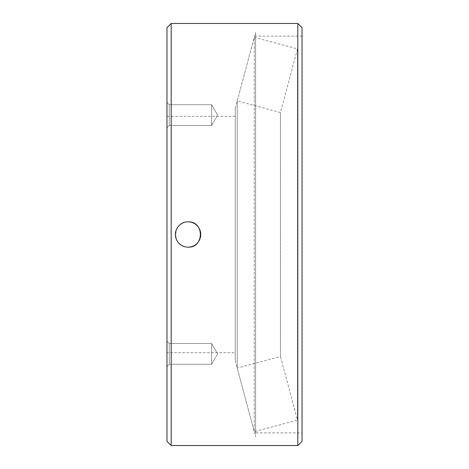 <?xml version="1.0" encoding="UTF-8"?>
<svg xmlns="http://www.w3.org/2000/svg" width="469" height="469" viewBox="0 0 469 469"><rect width="100%" height="100%" fill="white"/><g stroke="black" fill="none" stroke-linecap="round" stroke-linejoin="round"><path stroke-width="0.35" stroke-dasharray="2.35 1.76" d="M302.036 432.887L302.036 36.113L302.036 432.887L255.605 432.887L255.605 36.113L255.605 432.887M302.036 27.671L302.036 441.329M297.815 23.45L297.815 445.55M166.964 127.773L166.964 102.447L166.964 127.773L166.964 102.447L166.964 127.773L169.25 125.493L169.25 104.734L169.25 125.493L166.964 127.773M166.964 366.553L166.964 341.227L166.964 366.553L166.964 341.227L166.964 366.553L169.25 364.266L169.25 343.507L169.25 364.266L166.964 366.553M166.964 352.688L166.964 116.312L166.964 352.688L235.256 352.688L235.256 116.312L235.256 352.688M166.964 441.329L166.964 27.671M171.185 445.55L171.185 23.45M188.069 247.163C171.49 247.937 171.883 220.547 188.485 221.843M235.256 360.725L235.256 108.275L235.256 360.725L255.605 436.662L255.605 32.338L255.605 436.662M235.256 108.275L255.605 32.338M211.625 125.493L211.625 104.734L211.625 125.493L169.25 125.493L169.25 104.734L169.25 125.493L211.625 125.493L211.625 104.734L211.625 125.493L217.616 115.11L211.625 125.493M211.625 364.266L211.625 343.507L211.625 364.266L169.25 364.266L169.25 343.507L169.25 364.266L211.625 364.266L211.625 343.507L211.625 364.266L217.616 353.89L211.625 364.266M280.444 356.481L280.444 112.519L280.444 356.481L297.487 420.089L297.487 48.911L297.487 420.089L254.268 431.668L254.268 37.332L254.268 431.668L237.226 368.065L237.226 100.935L237.226 368.065L280.444 356.481M237.226 100.935L254.268 37.332L297.487 48.911L280.444 112.519L237.226 100.935M302.036 36.113L255.605 36.113M235.256 116.312L166.964 116.312M217.616 115.11L211.625 104.734L169.25 104.734L166.964 102.447L169.25 104.734L211.625 104.734L217.616 115.11M217.616 353.89L211.625 343.507L169.25 343.507L166.964 341.227L169.25 343.507L211.625 343.507L217.616 353.89"/><path stroke-width="0.7" d="M297.815 445.55L302.036 441.329L302.036 27.671L297.815 23.45L171.185 23.45L171.185 445.55L297.815 445.55L297.815 23.45M171.185 23.45L166.964 27.671L166.964 441.329L171.185 445.55M188.069 247.163A12.663 12.663 0 0 1 177.1 228.169A12.663 12.663 0 0 1 199.038 228.169A12.663 12.663 0 0 1 188.069 247.163C204.138 247.954 204.572 221.579 188.485 221.843"/></g></svg>
